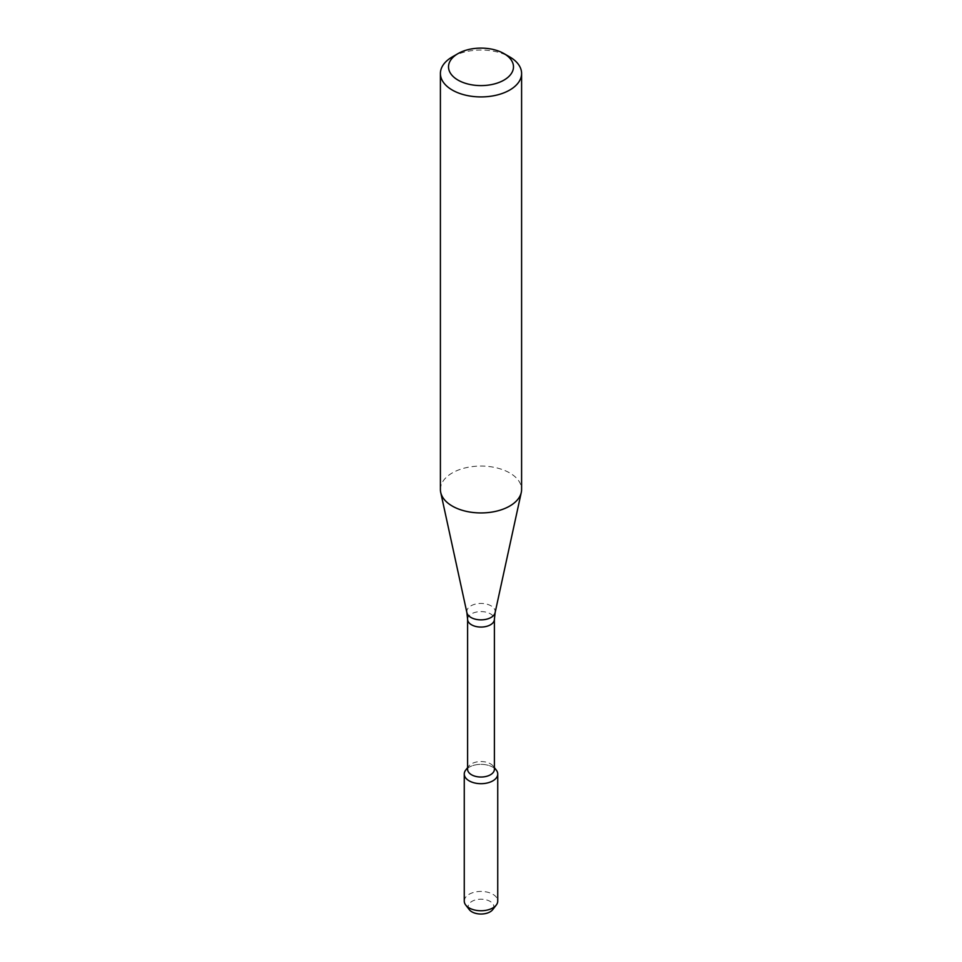 <?xml version="1.0" encoding="UTF-8"?>
<svg xmlns="http://www.w3.org/2000/svg" width="962" height="962" viewBox="0 0 962 962"><rect width="100%" height="100%" fill="white"/><g stroke="black" fill="none" stroke-linecap="round" stroke-linejoin="round"><path stroke-width="0.72" stroke-dasharray="4.81 3.61" d="M465.716 770.069A16.739 9.668 180 0 1 481 764.357A16.739 9.668 180 0 1 496.284 770.069M467.604 769.287A13.396 7.732 180 0 1 468.771 766.137A13.396 7.732 180 0 1 481 761.555A13.396 7.732 180 0 1 493.229 766.137A13.396 7.732 180 0 1 494.396 769.287M440.404 489.502A40.596 23.437 180 0 1 481 466.065A40.596 23.437 180 0 1 521.596 489.502M452.296 56.902A40.596 23.437 180 0 1 509.704 56.902M469.288 909.643A12.831 7.407 180 0 1 481 899.205A12.831 7.407 180 0 1 492.712 909.643M464.261 901.093A16.739 9.668 180 0 1 481 891.425A16.739 9.668 180 0 1 497.739 901.093M467.604 768.229A16.739 9.668 180 0 1 494.396 768.229M467.604 619.324A13.396 7.732 180 0 1 481 611.591A13.396 7.732 180 0 1 494.396 619.324M466.895 612.674A14.226 8.213 180 0 1 481 603.439A14.226 8.213 180 0 1 495.105 612.674M468.771 766.137L467.604 767.64M493.229 766.137L494.396 767.64"/><path stroke-width="1.44" d="M494.396 767.64L496.284 770.069A16.739 9.668 180 0 1 492.833 780.855A16.739 9.668 180 0 1 471.512 781.986A16.739 9.668 180 0 1 465.716 770.069L467.604 767.64M467.604 619.324A13.396 7.732 180 0 0 475.877 626.478A13.396 7.732 180 0 0 490.476 624.795A13.396 7.732 180 0 0 494.396 619.324L494.396 769.287A13.396 7.732 180 0 1 490.476 774.759A13.396 7.732 180 0 1 475.877 776.442A13.396 7.732 180 0 1 467.604 769.287L467.604 619.324L466.895 612.674L440.716 492.424A40.596 23.437 180 0 1 440.404 489.502L440.404 73.485A40.596 23.437 180 0 1 452.296 56.902L458.032 53.595A32.48 18.747 180 0 1 503.968 53.595A32.48 18.747 180 0 1 503.968 80.111A32.48 18.747 180 0 1 458.032 80.111A32.48 18.747 180 0 1 458.032 53.595M503.968 53.595L509.704 56.902A40.596 23.437 180 0 1 521.596 73.485L521.596 489.502A40.596 23.437 180 0 1 521.284 492.424A40.596 23.437 180 0 1 509.704 506.072A40.596 23.437 180 0 1 467.833 511.676A40.596 23.437 180 0 1 440.716 492.424M521.596 73.485A40.596 23.437 180 0 1 509.704 90.055A40.596 23.437 180 0 1 465.464 95.142A40.596 23.437 180 0 1 440.404 73.485M494.396 768.229A16.739 9.668 180 0 1 497.739 774.025L497.739 901.093A16.739 9.668 180 0 1 496.284 905.038L492.712 909.643A12.831 7.407 180 0 1 490.079 911.856A12.831 7.407 180 0 1 469.288 909.643L465.716 905.038A16.739 9.668 180 0 1 464.261 901.093L464.261 774.025A16.739 9.668 180 0 1 467.604 768.229M496.284 905.038A16.739 9.668 180 0 1 492.833 907.924A16.739 9.668 180 0 1 465.716 905.038M497.739 774.025A16.739 9.668 180 0 1 492.833 780.855A16.739 9.668 180 0 1 474.591 782.948A16.739 9.668 180 0 1 464.261 774.025M494.396 619.324L495.105 612.674A14.226 8.213 180 0 1 491.053 617.46A14.226 8.213 180 0 1 476.394 619.42A14.226 8.213 180 0 1 466.895 612.674M495.105 612.674L521.284 492.424"/></g></svg>
